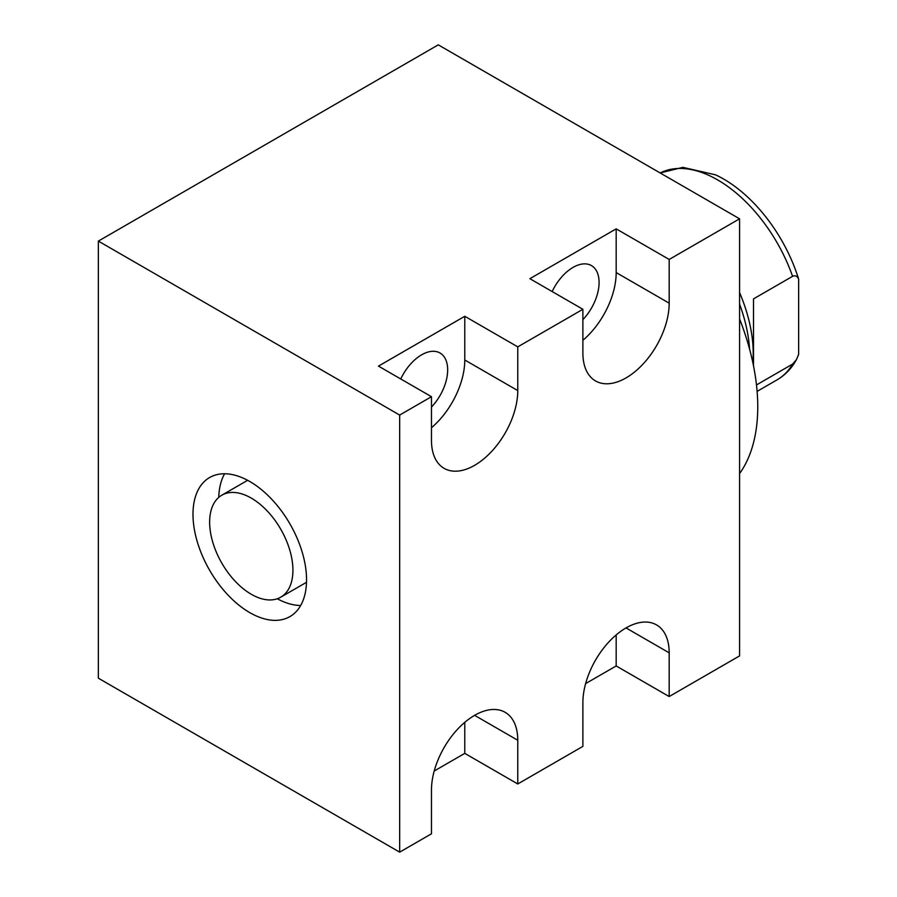 <?xml version="1.0" encoding="UTF-8"?>
<svg xmlns="http://www.w3.org/2000/svg" width="897" height="897" viewBox="0 0 897 897"><rect width="100%" height="100%" fill="white"/><g stroke="black" fill="none" stroke-linecap="round" stroke-linejoin="round"><path stroke-width="1.35" d="M399.67 852.15L431.468 833.795L431.468 790.089A61.03 35.23 120 0 1 458.109 728.667A61.03 35.23 120 0 1 505.134 712.319A61.03 35.23 120 0 1 517.771 740.26L517.771 783.967L582.882 746.371L582.882 702.665A61.03 35.23 120 0 1 609.512 641.254A61.03 35.23 120 0 1 656.548 624.906A61.03 35.23 120 0 1 669.184 652.837L669.184 696.543L739.588 655.898L739.588 218.812L438.274 44.85L98.356 241.102L98.356 678.188L399.67 852.15L399.67 415.064L98.356 241.102M399.67 415.064L431.468 396.698L378.467 366.111L464.781 316.282L517.771 346.87L517.771 390.587L464.781 359.989L464.781 316.282M739.588 218.812L669.184 259.457L616.183 228.858L529.88 278.687L582.882 309.286L517.771 346.87M431.468 427.734A61.03 35.23 120 0 0 464.781 359.989M400.746 378.971A36.833 21.259 -60 0 1 440.035 353.003A36.833 21.259 -60 0 1 447.67 369.867A36.833 21.259 -60 0 1 431.468 407.059M431.468 396.698L431.468 440.416A61.03 35.23 120 0 0 444.105 468.346A61.03 35.23 120 0 0 491.13 451.998A61.03 35.23 120 0 0 517.771 390.587M582.882 309.286L582.882 352.992A61.03 35.23 120 0 0 595.518 380.933A61.03 35.23 120 0 0 642.544 364.586A61.03 35.23 120 0 0 669.184 303.164L616.183 272.576L616.183 228.858M669.184 259.457L669.184 303.164M582.882 340.322A61.03 35.23 120 0 0 616.183 272.576M552.16 291.547A36.833 21.259 -60 0 1 591.448 265.59A36.833 21.259 -60 0 1 599.084 282.454A36.833 21.259 -60 0 1 582.882 319.646M192.99 514.284A80.293 46.364 60 0 1 209.629 477.518A80.293 46.364 60 0 1 271.499 499.035A80.293 46.364 60 0 1 306.55 579.843A80.293 46.364 60 0 1 289.922 616.598A80.293 46.364 60 0 1 228.04 595.092A80.293 46.364 60 0 1 192.99 514.284M517.771 783.967L464.781 753.368L434.204 771.016M669.184 696.543L616.183 665.955L585.618 683.604M464.781 753.368L464.781 722.332M616.183 665.955L616.183 634.919M218.756 497.387A80.293 46.364 60 0 1 224.609 473.762M300.674 605.497A80.293 46.364 60 0 1 277.285 598.759M280.727 597.189A58.888 33.996 -120 0 0 289.753 549.996A58.888 33.996 -120 0 0 251.283 498.104A58.888 33.996 -120 0 0 221.839 495.189A58.888 33.996 -120 0 0 212.813 542.382A58.888 33.996 -120 0 0 251.283 594.274A58.888 33.996 -120 0 0 280.727 597.189L304.958 583.196A58.888 33.996 -120 0 0 306.516 582.198M247.718 480.355A58.888 33.996 -120 0 0 246.07 481.207L221.839 495.189M739.588 318.94A187.361 108.178 60 0 1 739.588 473.594M752.83 362.556A118.841 68.609 -120 0 0 753.211 353.429A118.841 68.609 60 0 0 739.588 292.59M739.588 304.105A120.445 69.54 60 0 1 749.556 349.045M753.514 298.88L753.514 365.92L753.514 298.88L792.578 276.332C795.123 275.087 797.141 276.018 798.644 279.113A115.567 66.726 -120 0 0 715.481 174.825L682.886 167.347L660.17 172.953A118.841 68.609 60 0 1 792.578 276.332M796.424 359.652C791.681 368.331 785.223 375.069 777.06 379.868A118.841 68.609 -120 0 0 792.578 364.104L796.435 359.652L798.644 354.326L798.644 279.113M792.578 364.104L756.496 384.936M517.771 740.26L474.614 715.346M669.184 652.837L626.028 627.922M777.06 379.868L757.124 391.372"/></g></svg>
